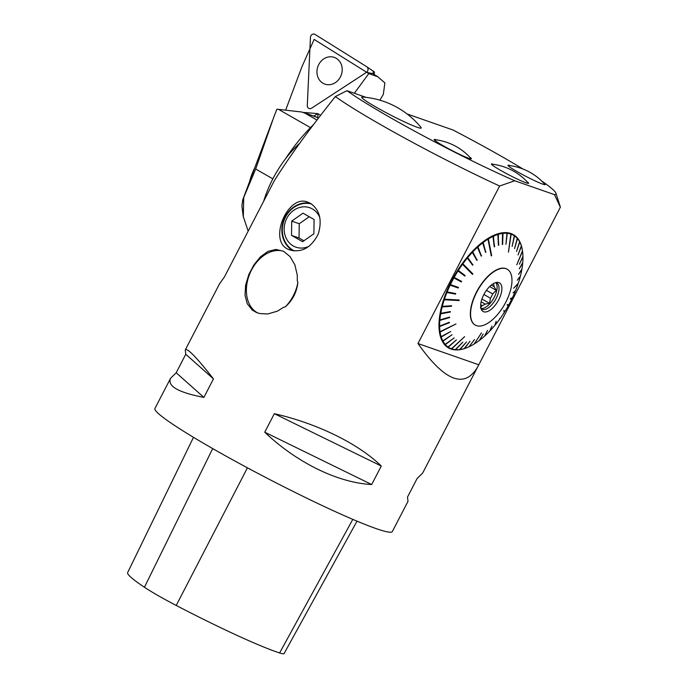 <?xml version="1.0" encoding="UTF-8"?>
<svg xmlns="http://www.w3.org/2000/svg" width="688" height="688" viewBox="0 0 688 688"><rect width="100%" height="100%" fill="white"/><g stroke="black" fill="none" stroke-linecap="round" stroke-linejoin="round"><path stroke-width="1.03" d="M499.626 186.018L514.736 180.763L554.494 194.652A123.625 9.486 27.4 0 0 555.947 193.225L560.273 206.718A133.704 10.26 -152.6 0 1 560.359 207.234L477.532 367.194C464.417 389.047 444.56 381.161 417.977 343.536L499.626 186.018A133.704 10.26 -152.6 0 1 335.323 96.587C309.445 128.991 289.072 157.105 274.202 180.91L224.391 277.006L219.696 283.533L185.27 349.943C187.127 347.603 196.527 357.253 213.469 378.899L203.88 397.397C178.278 392.461 167.184 386.088 170.59 378.28L176.18 372.75L185.76 354.251L185.27 349.943M170.59 378.28L154.92 408.5A133.704 10.26 27.4 0 0 268.913 479.14A133.704 10.26 27.4 0 0 392.341 531.557L408.001 501.346L407.511 497.037L417.1 478.538L422.69 473.009L477.532 367.194M285.176 306.934C292.477 300.553 296.717 292.374 297.878 282.415L297.311 281.005L297.268 275.183L294.877 264.846L290.121 256.658L283.619 251.301L275.957 249.426L267.967 251.395L260.511 256.753L254.018 264.691L248.832 274.503L245.616 285.167L245.023 295.272L247.259 303.752L252.29 310.056L256.452 312.498L259.694 313.547L267.752 313.969L277.333 311.182L283.74 307.192L285.176 306.934A34.262 24.562 -67.1 0 0 285.941 306.151A34.262 24.562 -67.1 0 0 297.878 282.415M289.717 249.847C266.806 242.993 287.567 192.967 308.069 202.281L310.864 203.614C319.808 210.15 322.285 220.246 318.303 233.903C311.449 247.413 302.135 252.806 290.345 250.088L289.717 249.847M381.281 466.025L371.692 484.524C337.98 482.838 296.743 462.663 264.742 432.184L274.331 413.694C317.091 423.421 358.319 443.597 381.281 466.025L274.331 413.694M478.71 364.752L417.977 343.536M554.494 194.652L560.359 207.234M446.753 291.781L446.323 292.28A65.257 30.745 119.8 0 0 443.803 299.065L444.422 299.211A64.792 30.53 -60.2 0 1 446.916 292.477L446.323 292.28M449.574 284.918A65.257 30.745 119.8 0 0 446.555 291.721L447.148 291.918A64.792 30.53 -60.2 0 1 450.141 285.167L449.574 284.918L450.029 284.445M453.315 277.66A65.257 30.745 119.8 0 0 449.84 284.359L450.416 284.608A64.792 30.53 -60.2 0 1 453.856 277.961L453.315 277.66L453.796 277.212M457.494 270.616A65.257 30.745 119.8 0 0 453.616 277.118L454.166 277.41A64.792 30.53 -60.2 0 1 458.01 270.969L457.494 270.616M464.589 275.897L464.899 275.406L457.976 270.229L457.658 270.728M457.976 270.229L458.346 270.436A64.792 30.53 -60.2 0 1 462.525 264.295L472.51 274.426L472.871 273.927L472.321 274.228M462.525 264.295L462.035 263.9A65.257 30.745 119.8 0 0 457.83 270.092M462.198 264.029L462.396 263.401L462.886 263.796A64.792 30.53 -60.2 0 1 467.333 258.052L466.885 257.604A65.257 30.745 119.8 0 0 462.396 263.401M472.475 264.983L467.358 257.372L467.04 257.759M467.358 257.372L467.72 257.587A64.792 30.53 -60.2 0 1 472.364 252.333L471.951 251.851A65.257 30.745 119.8 0 0 467.264 257.149M476.732 260.167L472.097 252.014M472.407 251.696L472.759 251.92A64.792 30.53 -60.2 0 1 477.541 247.233L477.162 246.717A65.257 30.745 119.8 0 0 472.346 251.438M481.101 255.867L477.3 246.906M477.584 246.639L477.945 246.872A64.792 30.53 -60.2 0 1 482.77 242.83L482.426 242.279A65.257 30.745 119.8 0 0 477.567 246.347M485.53 252.169L482.563 242.494M482.821 242.296L483.174 242.52A64.792 30.53 -60.2 0 1 487.981 239.192L491.258 255.893L491.653 255.652L491.215 255.678M487.981 239.192L487.672 238.624A65.257 30.745 119.8 0 0 482.83 241.97M487.801 238.856L488.076 238.375L488.377 238.951A64.792 30.53 -60.2 0 1 493.081 236.388L492.814 235.786A65.257 30.745 119.8 0 0 488.076 238.375M494.242 246.794L492.935 236.061M493.115 235.975L493.468 236.208A64.792 30.53 -60.2 0 1 498 234.445L497.768 233.834A65.257 30.745 119.8 0 0 493.201 235.606M498.387 245.203L497.88 234.144M498.017 234.101L498.361 234.333A64.792 30.53 -60.2 0 1 502.618 233.404A64.792 30.53 -60.2 0 1 502.653 233.404L502.446 232.785A65.257 30.745 119.8 0 0 498.129 233.722M502.3 244.386L502.567 233.137M502.653 233.129L502.997 233.361A64.792 30.53 -60.2 0 1 506.97 233.275L506.798 232.656A65.257 30.745 119.8 0 0 502.799 232.742M506.936 233.155L507.116 232.69L507.28 233.301A64.792 30.53 -60.2 0 1 510.874 234.066L508.432 252.169L511.158 234.161A64.792 30.53 -60.2 0 1 514.323 235.76L514.203 235.167A65.257 30.745 119.8 0 0 511.021 233.55L511.158 234.161M510.874 234.066L510.737 233.456A65.257 30.745 119.8 0 0 507.116 232.69M514.289 235.597L514.564 235.932A64.792 30.53 -60.2 0 1 517.247 238.34L517.144 237.756A65.257 30.745 119.8 0 0 514.452 235.33M517.221 238.186L517.445 238.573A64.792 30.53 -60.2 0 1 519.603 241.746L519.517 241.196A65.257 30.745 119.8 0 0 517.35 237.988M519.578 241.617L519.758 242.047A64.792 30.53 -60.2 0 1 521.349 245.943L521.289 245.418A65.257 30.745 119.8 0 0 519.681 241.488M521.341 245.84L521.461 246.304A64.792 30.53 -60.2 0 1 522.476 250.862L516.783 264.811L522.536 251.266A64.792 30.53 -60.2 0 1 522.631 252.006A64.792 30.53 -60.2 0 1 522.94 256.418L519.388 264.209L522.957 256.865A64.792 30.53 -60.2 0 1 522.76 262.524L519.225 268.888L522.717 263.014A64.792 30.53 -60.2 0 1 521.917 269.094L518.52 274.4L521.822 269.61A64.792 30.53 -60.2 0 1 520.438 276.008L517.281 280.205L520.3 276.55A64.792 30.53 -60.2 0 1 518.339 283.172L513.704 288.195L518.15 283.731A64.792 30.53 -60.2 0 1 515.656 290.465L513.042 292.907L515.424 291.024A64.792 30.53 -60.2 0 1 512.431 297.766L510.565 298.489L510.298 299.048L512.164 298.325A64.792 30.53 -60.2 0 1 508.716 304.982L507.452 304.543L507.142 305.094L508.415 305.524A64.792 30.53 -60.2 0 1 504.571 311.974L504.055 312.051M522.476 250.862L522.416 250.372A65.257 30.745 119.8 0 0 521.392 245.779M522.467 250.785L522.536 251.266M522.596 251.765A65.257 30.745 119.8 0 0 522.57 251.524A65.257 30.745 119.8 0 0 522.476 250.776M510.496 298.644L511.898 297.973M507.185 305.025L508.071 305.334L508.337 304.853M499.72 318.484L499.694 319.146A64.792 30.53 -60.2 0 1 495.24 324.891L494.982 324.925M464.125 348.644L464.108 348.704A65.257 30.745 119.8 0 0 467.814 347.311A65.257 30.745 119.8 0 0 468.038 347.216M459.421 349.753A65.257 30.745 119.8 0 0 463.738 348.816L464.211 348.61A64.792 30.53 -60.2 0 1 459.928 349.538L459.464 349.633M455.069 349.874A65.257 30.745 119.8 0 0 459.077 349.796L459.584 349.581A64.792 30.53 -60.2 0 1 455.611 349.667L455.155 349.693M451.259 348.833L451.13 349.083A65.257 30.745 119.8 0 0 454.759 349.848L455.293 349.642A64.792 30.53 -60.2 0 1 451.698 348.876L464.615 336.69L451.414 348.773A64.792 30.53 -60.2 0 1 448.258 347.182L447.664 347.371A65.257 30.745 119.8 0 0 450.855 348.979L451.414 348.773M444.723 344.783A65.257 30.745 119.8 0 0 447.424 347.208L448.008 347.01A64.792 30.53 -60.2 0 1 445.334 344.602L444.955 344.43M442.35 341.343A65.257 30.745 119.8 0 0 444.517 344.542L445.127 344.37A64.792 30.53 -60.2 0 1 442.977 341.188L442.35 341.343L442.573 340.956M440.587 337.111A65.257 30.745 119.8 0 0 442.195 341.042L442.814 340.895A64.792 30.53 -60.2 0 1 441.223 336.991L440.587 337.111L440.81 336.699M439.701 331.719L439.46 332.166A65.257 30.745 119.8 0 0 440.475 336.759L441.111 336.638A64.792 30.53 -60.2 0 1 440.105 332.08L455.981 323.953L440.045 331.676A64.792 30.53 -60.2 0 1 439.632 326.525L438.978 326.568A65.257 30.745 119.8 0 0 439.4 331.762L440.045 331.676M439.254 326.095L438.978 326.568M439.168 320.419A65.257 30.745 119.8 0 0 438.97 326.121L439.623 326.069A64.792 30.53 -60.2 0 1 439.821 320.419L439.168 320.419L439.469 319.929M440.019 313.805A65.257 30.745 119.8 0 0 439.211 319.929L439.856 319.92A64.792 30.53 -60.2 0 1 440.655 313.848L440.019 313.805L440.346 313.298M441.507 306.839A65.257 30.745 119.8 0 0 440.105 313.281L440.75 313.332A64.792 30.53 -60.2 0 1 442.135 306.934L441.507 306.839L441.868 306.332M444.018 299.117L443.622 299.624A65.257 30.745 119.8 0 0 441.644 306.298L442.281 306.392A64.792 30.53 -60.2 0 1 444.233 299.77L459.059 300.57L459.24 300.011L444.422 299.211M283.705 251.344A33.506 24.02 -67.1 0 0 249.916 273.454A33.506 24.02 -67.1 0 0 257.802 313.014M420.807 127.185A33.506 2.571 -152.6 0 1 421.219 128.011A33.506 2.571 -152.6 0 1 417.134 127.254A33.506 2.571 -152.6 0 1 383.078 111.043A33.506 2.571 -152.6 0 1 361.733 97.171A33.506 2.571 -152.6 0 1 362.645 97.034M421.219 128.011A33.506 2.571 27.4 0 0 420.961 127.375A83.566 83.566 0 0 0 362.395 97.017A33.506 2.571 27.4 0 0 361.733 97.171M543.494 182.853A20.958 1.608 -152.6 0 1 545.206 184.565A20.958 1.608 -152.6 0 1 542.643 184.092A20.958 1.608 -152.6 0 1 521.349 173.952A20.958 1.608 -152.6 0 1 507.993 165.275A20.958 1.608 -152.6 0 1 510.384 165.688M545.068 184.651A20.958 1.608 27.4 0 0 544.87 184.35A56.829 56.829 0 0 0 508.363 165.43A20.958 1.608 27.4 0 0 508.002 165.438M526.922 181.58A20.958 1.608 -152.6 0 1 528.625 183.283A20.958 1.608 -152.6 0 1 526.062 182.819A20.958 1.608 -152.6 0 1 504.768 172.679A20.958 1.608 -152.6 0 1 491.413 164.002A20.958 1.608 -152.6 0 1 493.786 164.406M528.487 183.369A20.958 1.608 27.4 0 0 528.281 183.068A56.829 56.829 0 0 0 491.782 164.148A20.958 1.608 27.4 0 0 491.421 164.157M469.68 157.062A20.958 1.608 -152.6 0 1 471.392 158.773A20.958 1.608 -152.6 0 1 468.838 158.3A20.958 1.608 -152.6 0 1 447.535 148.169A20.958 1.608 -152.6 0 1 434.188 139.483A20.958 1.608 -152.6 0 1 436.57 139.896M471.254 158.859A20.958 1.608 27.4 0 0 471.056 158.558A56.829 56.829 0 0 0 434.549 139.638A20.958 1.608 27.4 0 0 434.188 139.647M555.947 193.225A123.625 9.486 27.4 0 0 541.645 180.978M522.94 168.999A123.625 9.486 27.4 0 0 452.979 129.989L407.064 113.95M335.323 96.587L346.976 90.687L366.085 97.369M346.976 90.687A123.625 9.486 27.4 0 0 514.736 180.763M294.412 250.931A25.069 22.033 109.3 0 1 293.191 250.294A25.069 22.033 109.3 0 1 284.282 219.79A25.069 22.033 109.3 0 1 311.423 203.966A25.069 22.033 -70.7 0 0 283.912 220.495A25.069 22.033 -70.7 0 0 294.378 250.931M310.271 203.27A25.49 22.394 -70.7 0 0 283.542 220.444A25.49 22.394 -70.7 0 0 293.2 250.793M263.71 201.154A66.856 31.502 -60.2 0 1 299.684 143.267M309.239 216.729L299.254 223.738L299.048 237.996L303.915 240.783M291.514 235.365L291.721 221.106L303.021 213.177L314.098 219.515L313.891 233.774L302.6 241.703L291.514 235.365L299.048 237.996M291.721 221.106L299.254 223.738M319.782 217.408A20.889 18.361 -70.7 0 0 290.388 213.211A20.889 18.361 -70.7 0 0 293.226 245.934A20.889 18.361 -70.7 0 0 309.041 246.27M451.13 349.083L451.698 348.876M464.108 348.704L464.581 348.498A64.792 30.53 -60.2 0 0 468.261 347.113L467.814 347.311M469.053 346.743L474.514 339.502L469.113 346.735A64.792 30.53 -60.2 0 1 468.261 347.113M474.195 343.914L481.505 332.872L474.204 343.991A64.792 30.53 -60.2 0 1 469.491 346.554M479.441 340.259L483.174 334.076L479.398 340.414A64.792 30.53 -60.2 0 1 474.6 343.742M484.705 335.821L487.568 330.369L484.636 336.071A64.792 30.53 -60.2 0 1 479.803 340.113M489.916 330.687L491.911 326.086L489.813 331.023A64.792 30.53 -60.2 0 1 485.04 335.71M495.24 324.891L496.134 321.279L494.861 325.347A64.792 30.53 -60.2 0 1 490.209 330.61M504.571 311.974L503.969 310.426L504.235 312.498A64.792 30.53 -60.2 0 1 500.056 318.647M522.897 256.418L522.957 256.865M443.622 299.624L444.233 299.77M439.46 332.166L440.105 332.08M488.024 238.719L491.344 255.601M488.377 238.951L491.653 255.652M462.525 263.581L472.613 273.815M462.886 263.796L472.871 273.927M443.863 299.572L458.973 300.002M439.727 331.9L455.834 324.022M521.349 245.943L518.03 254.973L521.461 246.304M519.603 241.746L516.559 251.447L519.758 242.047M517.247 238.34L514.572 248.592L517.445 238.573M514.323 235.76L512.113 246.433L514.564 235.932M507.28 233.301L505.929 244.352L506.97 233.275M502.644 244.421L502.997 233.361M502.3 244.464L502.653 233.404M498.361 234.333L498.422 245.195M498.757 245.229L498 234.445M493.468 236.208L494.319 246.76M494.646 246.803L493.081 236.388M483.174 242.52L485.702 252.04M486.003 252.1L485.599 252.41L482.77 242.83M477.945 246.872L481.316 255.678M481.609 255.747L481.204 256.108L477.541 247.233M472.759 251.92L476.973 259.901M477.257 259.978L476.861 260.399L472.364 252.333M467.72 257.587L472.751 264.648M473.017 264.742L472.63 265.207L467.333 258.052M458.346 270.436L464.899 275.406M465.14 275.535L464.804 276.06L458.01 270.969M454.166 277.41L461.622 281.392L461.321 281.934L453.495 277.754M461.089 281.796L461.39 281.263M461.321 281.934L453.856 277.961M450.416 284.608L458.475 287.429L458.199 287.997L449.771 284.961M457.976 287.842L458.217 287.343M458.199 287.997L450.141 285.167M447.148 291.918L455.723 293.57L455.499 294.129L446.546 292.28M455.275 293.957L455.456 293.518M455.499 294.129L446.916 292.477M442.281 306.392L451.629 305.73L451.491 306.272L441.765 306.736M451.491 306.272L442.135 306.934M440.75 313.332L450.339 311.561L450.244 312.085L440.286 313.659M450.244 312.085L440.655 313.848M439.856 319.92L449.591 317.108L449.548 317.598L439.443 320.23M449.548 317.598L439.821 320.419M439.623 326.069L449.384 322.268L449.393 322.724L439.254 326.336M449.393 322.724L439.632 326.525M441.111 336.638L450.735 331.513L440.845 336.81M450.735 331.513L441.223 336.991M442.977 341.188L452.059 334.738L442.814 340.895M445.334 344.602L454.2 337.894L445.127 344.37M448.258 347.182L456.411 339.881L448.008 347.01M455.611 349.667L462.843 342.125L455.293 349.642M459.928 349.538L466.464 342.013L459.584 349.581M464.581 348.498L470.007 341.248L464.211 348.61M503.797 310.684L504.227 311.784M475.184 325.037A32.173 15.162 -60.2 0 1 475.064 324.977A32.173 15.162 -60.2 0 1 475.339 294.412A32.173 15.162 -60.2 0 1 501.629 268.208A32.173 15.162 -60.2 0 1 507.004 269.111A32.173 15.162 -60.2 0 1 507.125 269.18M476.517 325.656A32.173 15.162 119.8 0 0 505.121 303.477A32.173 15.162 119.8 0 0 507.245 269.249A32.173 15.162 119.8 0 0 478.117 289.657A32.173 15.162 119.8 0 0 475.305 325.114A32.173 15.162 119.8 0 0 476.517 325.656M498.843 282.587A16.486 7.766 -60.2 0 1 497.054 302.625A16.486 7.766 -60.2 0 1 481.411 309.609A16.486 7.766 -60.2 0 1 484.533 293.32A16.486 7.766 -60.2 0 1 496.977 282.372A16.486 7.766 -60.2 0 1 498.843 282.587M491.292 285.09L494.147 286.724A12.952 6.106 119.8 0 0 493.365 283.912L493.365 283.645M483.905 294.473L490.458 298.222A12.952 6.106 119.8 0 0 492.685 293.922L486.433 290.353M480.706 304.75L482.142 305.567A12.952 6.106 119.8 0 0 485.152 304.079L481.153 301.791M481.024 308.43A15.041 7.086 119.8 0 0 493.588 298.506A15.041 7.086 119.8 0 0 495.773 282.63M482.142 305.567L480.43 307.837M490.458 298.222L489.529 303.339L485.152 304.079M494.147 286.724L496.272 290.336L492.685 293.922M480.964 308.37A15.041 7.086 119.8 0 0 481.892 309.144A15.041 7.086 119.8 0 0 495.506 299.598A15.041 7.086 119.8 0 0 496.822 283.026A15.041 7.086 119.8 0 0 496.254 282.768A15.041 7.086 119.8 0 0 495.687 282.622M496.272 290.336L489.658 286.552M489.529 303.339L481.944 298.996M193.491 437.327L127.641 572.597A121.363 9.314 27.4 0 0 144.428 587.251A46.148 3.543 27.4 0 0 176.223 605.449A121.363 9.314 27.4 0 0 279.62 652.955A46.148 3.543 27.4 0 0 284.067 653.6L357.012 521.151M176.18 372.75L203.88 397.397M185.76 354.251L213.469 378.899M264.742 432.184L371.692 484.524M313.831 116.1L317.684 113.606C318.105 116.186 317.882 117.45 317.013 117.39L301.783 112.015L278.528 109.366L310.503 127.65A108.635 51.187 119.8 0 0 285.391 158.962M243.225 216.677L241.909 205.867L242.709 199.924L255.687 169.024L273.858 116.926L276.92 109.186L278.528 109.366M379.871 100.181L383.311 94.445L384.884 82.895L377.746 76.738L368.785 73.607L314.132 39.431L302.058 66.435L285.64 110.175M313.659 124.39A133.704 62.995 -60.2 0 1 310.503 127.65M304.982 113.185L316.97 120.039M377.746 76.738L373.481 74.063L373.885 73.805A1.256 1.101 -70.7 0 0 373.988 71.655L373.369 71.217M243.715 197.817L243.311 216.668L248.17 231.116M368.785 73.607L354.337 93.267M254.878 167.528A38.442 18.112 119.8 0 0 249.581 181.641M366.945 72.455L373.885 73.805M311.604 108.171L366.437 72.386A3.32 2.915 109.3 0 0 366.695 66.71L315.009 34.4A3.32 2.915 109.3 0 0 310.443 37.384L307.295 105.479A3.32 2.915 109.3 0 0 311.604 108.171M340.19 77.383A14.156 12.436 109.3 0 1 326.465 84.538A14.156 12.436 109.3 0 1 318.974 64.122A14.156 12.436 109.3 0 1 335.718 58.024A14.156 12.436 109.3 0 1 340.19 77.383M373.171 73.298L373.274 71.156L366.773 66.762M374.031 71.69L366.85 66.813M144.428 587.251L212.695 448.593M176.223 605.449L247.439 467.814M279.62 652.955L352.798 519.371M255.687 169.024L272.852 178.837M303.236 112.402L317.684 113.606L320.625 115.283M318.398 118.181L317.013 117.39A12.539 11.017 109.3 0 0 315.396 116.65L303.262 112.411M522.631 252.006L522.57 251.524M272.654 120.159L242.847 199.563"/></g></svg>
